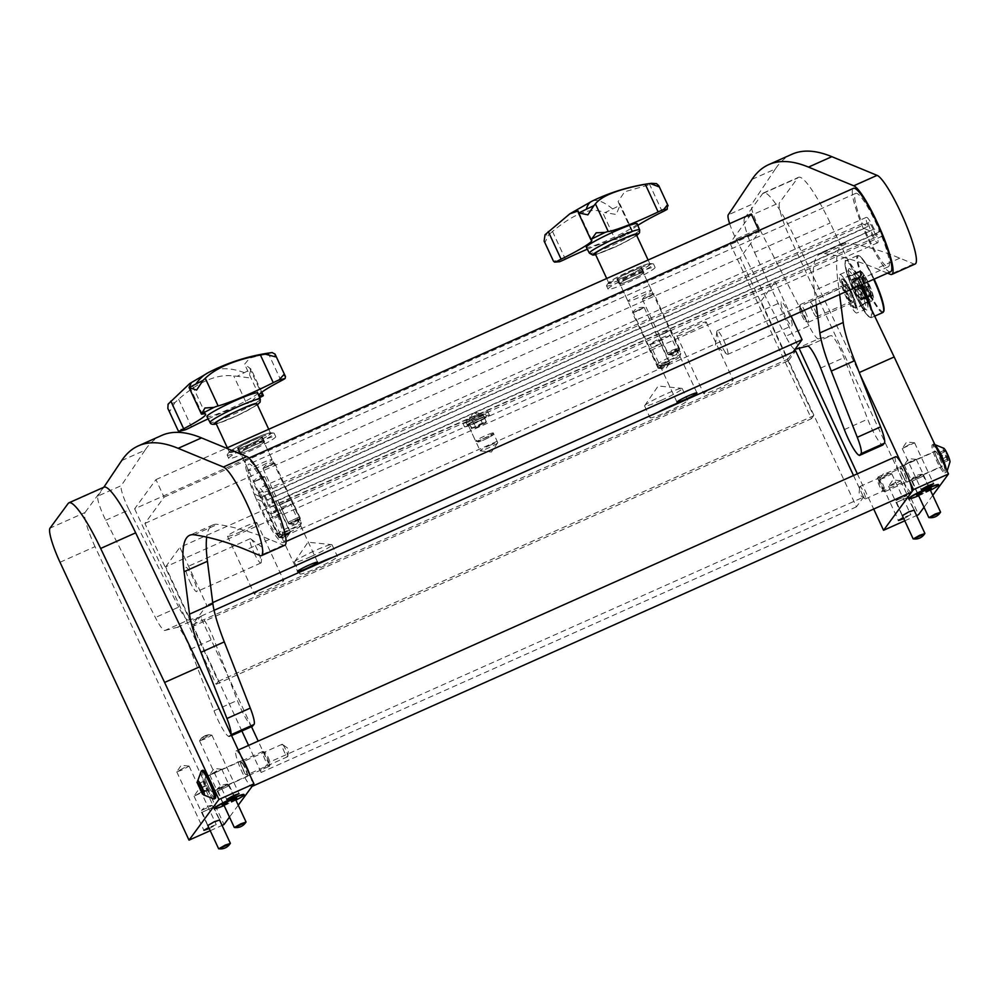 <?xml version="1.0" encoding="UTF-8"?>
<svg xmlns="http://www.w3.org/2000/svg" width="1000" height="1000" viewBox="0 0 1000 1000"><rect width="100%" height="100%" fill="white"/><g stroke="black" fill="none" stroke-linecap="round" stroke-linejoin="round"><path stroke-width="0.75" stroke-dasharray="5 3.75" d="M847.45 295A8.1 1.312 66 0 1 845.05 286.4A8.1 1.312 66 0 1 849.237 292.575A8.1 1.312 66 0 1 851.637 301.175A8.1 1.312 66 0 1 847.45 295M812.438 310.625A8.1 1.312 66 0 1 810.025 302.013A8.1 1.312 66 0 1 814.212 308.2A8.1 1.312 66 0 1 816.625 316.8A8.1 1.312 66 0 1 812.438 310.625M937.625 460.1A8.425 1.363 66 0 1 935.125 451.15A8.425 1.363 66 0 1 939.488 457.587A8.425 1.363 66 0 1 941.988 466.538A8.425 1.363 66 0 1 937.625 460.1M902.613 475.725A8.425 1.363 66 0 1 900.113 466.775A8.425 1.363 66 0 1 904.463 473.212A8.425 1.363 66 0 1 906.963 482.15A8.425 1.363 66 0 1 902.613 475.725M902.362 515.638L914.112 510.175M895.337 482.537L888.575 486.325L893.875 484.525L900.625 480.737L895.337 482.537M929.725 488.625L917.887 494.113M918.037 494.312L929.788 488.862M911 461.225L904.25 465.012L916.3 459.425L911 461.225M909.15 444.663L902.237 448.537L914.575 442.812L909.15 444.663M903.775 518.688L910.788 514.763L903.275 517.587M886.363 475.662L879.438 479.538L884.862 477.688L891.775 473.812L886.363 475.662M744.538 218.3A32.388 5.25 -114 0 0 754.55 252.387L789.575 236.762A32.388 5.25 66 0 1 779.55 202.675L744.538 218.3L762.7 193.588A64.763 10.5 66 0 1 763.475 192.95A64.763 10.5 66 0 1 795.188 238.588L860.113 374.663M754.55 252.387L799.062 348.275M857.325 473.8L873.7 509.062M900.812 462.337L909.825 481.75M789.575 236.762L918.562 514.663M860.013 285.413L830.2 222.963A64.763 10.5 -114 0 0 798.487 177.325A64.763 10.5 -114 0 0 797.725 177.963L779.55 202.675M932.788 495.325L924.025 507.238M904.775 520.812L916.6 515.538M868.438 283.387A14.25 2.312 66 0 1 872.95 298.2A14.25 2.312 66 0 1 865.312 287.65A14.25 2.312 66 0 1 861.5 272.525A14.25 2.312 66 0 1 868.438 283.387M863.35 288.725A16.188 2.625 -114 0 0 871.725 301.087A16.188 2.625 -114 0 0 872.025 300.712A16.188 2.625 -114 0 0 866.9 283.875A16.188 2.625 -114 0 0 859.013 271.537A16.188 2.625 -114 0 0 858.525 271.512A16.188 2.625 -114 0 0 863.35 288.725M801.8 315.35A7.963 1.288 -114 0 0 805.688 321.425A7.963 1.288 -114 0 0 803.55 312.975A7.963 1.288 -114 0 0 799.275 307.075A7.963 1.288 -114 0 0 801.8 315.35M805.325 312.013A9.712 1.575 66 0 1 808.213 322.337A9.712 1.575 66 0 1 807.925 322.312A9.712 1.575 66 0 1 803.188 314.913A9.712 1.575 66 0 1 800.113 304.812A9.712 1.575 66 0 1 800.288 304.587A9.712 1.575 66 0 1 805.325 312.013M850.438 291.875A9.712 1.575 66 0 1 853.325 302.2A9.712 1.575 66 0 1 848.3 294.788A9.712 1.575 66 0 1 845.413 284.462A9.712 1.575 66 0 1 850.438 291.875M851.15 290.912A16.188 2.625 66 0 1 855.962 308.113A16.188 2.625 66 0 1 847.588 295.75A16.188 2.625 66 0 1 842.775 278.55A16.188 2.625 66 0 1 851.15 290.912M870.8 293.962L867.95 290.95L864.025 282.512L862.95 277.075L865.8 280.087L869.725 288.525L870.8 293.962L862.038 297.875L859.188 294.862L867.95 290.95M859.188 294.862L855.275 286.413L854.2 280.988L857.05 283.988L860.975 292.438L862.038 297.875M860.975 292.438L869.725 288.525M857.05 283.988L865.8 280.087M854.2 280.988L862.95 277.075M855.275 286.413L864.025 282.512M852.113 275.562L851.963 275.212A15.525 2.512 -114 0 0 851.8 275.25L860.713 271.312A15.525 2.512 66 0 1 864.05 274.8L864.425 275.4A15.525 2.512 66 0 1 869.188 284.538L869.575 285.413A15.525 2.512 66 0 1 872.975 294.85L873.138 295.487A15.525 2.512 66 0 1 873.2 299.688A15.525 2.512 66 0 1 873.188 299.7L873.037 299.725A15.525 2.512 66 0 1 869.7 296.238L869.325 295.637A15.525 2.512 66 0 1 864.562 286.5L864.175 285.625A15.525 2.512 66 0 1 860.775 276.188L860.612 275.55A15.525 2.512 66 0 1 860.55 271.35A15.525 2.512 66 0 1 860.562 271.337L860.875 271.663M860.913 298.825A9.712 1.575 66 0 1 855.512 290.575A9.712 1.575 66 0 1 853 281.075L853 281.075A9.712 1.575 66 0 1 853.288 281.087A9.712 1.575 66 0 1 858.388 289.3A9.712 1.575 66 0 1 861.1 298.587A9.712 1.575 66 0 1 860.913 298.812A9.712 1.575 66 0 1 860.913 298.825L870.837 294.387A9.712 1.575 66 0 1 870.825 294.387A9.712 1.575 66 0 1 865.438 286.15A9.712 1.575 66 0 1 862.913 276.65A9.712 1.575 66 0 1 868.325 284.887A9.712 1.575 66 0 1 870.837 294.387M861.062 298.4A9.387 1.525 66 0 1 855.837 290.413A9.387 1.525 66 0 1 853.425 281.238A9.387 1.525 66 0 1 853.7 281.25A9.387 1.525 66 0 1 858.637 289.2A9.387 1.525 66 0 1 861.25 298.175A9.387 1.525 66 0 1 861.062 298.4M839.788 274.587A21.025 3.413 66 0 1 851.475 292.425A21.025 3.413 66 0 1 856.912 312.987A21.025 3.413 66 0 1 856.9 312.987A21.025 3.413 66 0 1 845.225 295.15A21.025 3.413 66 0 1 839.775 274.587A21.025 3.413 66 0 1 839.788 274.587M851.8 275.25L860.562 271.337M851.85 279.45A15.525 2.512 -114 0 0 852.013 280.1L851.85 279.45L860.612 275.55M852.013 280.1L860.775 276.188M855.425 289.538A15.525 2.512 -114 0 0 855.8 290.413L855.425 289.538L864.175 285.625M855.8 290.413L864.562 286.5M860.562 299.55A15.525 2.512 -114 0 0 860.95 300.138L860.5 299.288L869.325 295.637M860.95 300.138L869.7 296.238M864.287 303.637A15.525 2.512 -114 0 0 864.438 303.6L873.037 299.725M864.438 303.6L855.25 307.7A15.525 2.512 66 0 1 846.625 294.525A15.525 2.512 66 0 1 842.6 279.35A15.525 2.512 66 0 1 851.237 292.525A15.525 2.512 66 0 1 855.25 307.7L855.188 307.75C856.562 309.825 855.05 304.75 850.65 292.538C844.75 281.637 842.038 277.25 842.525 279.375L842.6 279.35A15.525 2.512 66 0 1 842.613 279.35L860.55 271.35M864.388 299.4A15.525 2.512 -114 0 0 864.225 298.762L864.388 299.4L873.138 295.487M864.225 298.762L872.975 294.85M860.825 289.312A15.525 2.512 -114 0 0 860.438 288.45L860.763 289.337L869.575 285.413M860.438 288.45L869.188 284.538M855.675 279.3A15.525 2.512 -114 0 0 855.288 278.712L855.75 279.562L864.425 275.4M855.288 278.712L864.05 274.8M851.963 275.212L860.713 271.312M862.913 276.65A9.712 1.575 66 0 1 862.925 276.65L853 281.075M860.763 271.6L852 275.5M860.375 288.475L869.125 284.562M860.763 289.337L869.525 285.438M864.062 298.512L872.812 294.6M864.237 299.163L872.987 295.262M864.262 303.225L873.025 299.312M864.125 303.288L872.875 299.375M860.875 299.862L869.625 295.95M860.5 299.288L869.25 295.375M855.863 290.375L864.625 286.475M855.475 289.513L864.237 285.6M852.175 280.35L860.938 276.438M852 279.688L860.763 275.775M851.975 275.625L860.725 271.725M855.362 279L864.125 275.087M855.75 279.562L864.5 275.663M209.925 783.075A8.425 1.363 -114 0 0 205.575 776.65A8.425 1.363 -114 0 0 208.075 785.588A8.425 1.363 -114 0 0 212.438 792.025A8.425 1.363 -114 0 0 209.925 783.075M244.95 767.45A8.425 1.363 -114 0 0 240.588 761.025A8.425 1.363 -114 0 0 243.1 769.975A8.425 1.363 -114 0 0 247.45 776.4A8.425 1.363 -114 0 0 244.95 767.45M235.188 798.487L223.35 803.988M223.5 804.188L235.25 798.737M216.462 771.1L209.713 774.887L215.012 773.075L221.762 769.287L216.462 771.1M207.825 825.5L219.575 820.05M200.8 792.412L194.05 796.2L206.088 790.6L200.8 792.412M206.462 736.975L199.55 740.85L204.975 739.013L211.887 735.125L206.462 736.975M205.225 735.625C200.538 738.45 200.287 738.787 204.488 736.625C209.562 734.65 209.812 734.312 205.225 735.625C200.538 738.45 200.287 738.787 204.488 736.625C209.562 734.65 209.812 734.312 205.225 735.625M199.587 740.738L201.337 738.188L208.588 734.762L211.775 735.075M209.237 828.55L216.25 824.638L208.738 827.45M183.675 767.975L176.762 771.85L182.175 770.013L189.088 766.125L183.675 767.975M60.012 562.263L95.037 546.638L224.025 824.525M95.037 546.638A32.388 5.25 66 0 1 85.013 512.537L50 528.162M103.95 487.188A64.763 10.5 -114 0 0 103.188 487.837L85.013 512.537M238.25 805.2L229.488 817.1M210.238 830.688L222.062 825.413M837.775 280.062L814.425 290.475A259.062 41.988 66 0 1 817.4 256.025A259.062 41.988 66 0 1 819.987 254.062A259.062 41.988 66 0 1 824.475 253.562L847.825 243.137A259.062 41.988 -114 0 0 843.325 243.65A259.062 41.988 -114 0 0 840.75 245.6A259.062 41.988 -114 0 0 837.775 280.062L839.625 294.513M752.013 179.363L775.362 168.95A1295.325 209.938 66 0 1 779.137 163.988A1295.325 209.938 66 0 1 792.062 154.2M795.2 349.263L818.55 338.85L831.012 335.662A19.425 3.15 66 0 1 844 357.65L867.7 419.162A22.662 3.675 -114 0 0 882.062 444.637L882.8 445.037M818.55 338.85A22.662 3.675 66 0 1 809.038 325.875L785.688 336.287A22.662 3.675 -114 0 0 795.037 349.288M729.638 223.65A19.425 3.15 -114 0 0 736.087 239.037L759.425 228.612L809.038 325.875M759.425 228.612A19.425 3.15 66 0 1 751.575 204.45L728.238 214.862M775.362 168.95L751.575 204.45M915.188 263.988A48.575 7.875 66 0 1 913.7 263.9L899.8 258.163A3885.963 629.812 -114 0 0 847.825 243.137M736.087 239.037L785.688 336.287M814.425 290.475L816.275 304.925M887.513 273.15L876.462 268.575A3885.963 629.812 -114 0 0 824.475 253.562M284.85 545.212A48.575 7.875 66 0 1 283.363 545.125L269.462 539.388A3885.963 629.812 -114 0 0 217.488 524.362A259.062 41.988 -114 0 0 213 524.875A259.062 41.988 -114 0 0 210.413 526.825A259.062 41.988 -114 0 0 206.7 537.112M121.675 460.588L145.025 450.175A1295.325 209.938 66 0 1 148.8 445.213A1295.325 209.938 66 0 1 161.725 435.425M105.75 520.262L129.1 509.837A19.425 3.15 66 0 1 121.237 485.675L97.9 496.087A19.425 3.15 -114 0 0 105.75 520.262L155.363 617.513A22.662 3.675 -114 0 0 164.862 630.487L188.212 620.075L200.675 616.888A19.425 3.15 66 0 1 213.675 638.875L237.362 700.387A22.662 3.675 -114 0 0 251.725 725.863L252.463 726.263M188.212 620.075A22.662 3.675 66 0 1 178.7 607.1L155.363 617.513M129.1 509.837L178.7 607.1M145.025 450.175L121.237 485.675M164.862 630.487L177.325 627.312A19.425 3.15 66 0 1 190.325 649.287L214.013 710.812A22.662 3.675 -114 0 0 228.375 736.275L229.125 736.675L230.675 734.9A22.662 3.675 -114 0 0 230.95 734.287M97.9 496.087L103.812 487.25M231.55 735.6L229.125 736.675M266.825 501.662A8.1 1.312 66 0 1 268.363 508.25A8.1 1.312 66 0 1 263.288 500.05A8.1 1.312 66 0 1 261.762 493.462A8.1 1.312 66 0 1 266.825 501.662M873.825 230.85A8.1 1.312 66 0 1 875.35 237.438A8.1 1.312 66 0 1 870.275 229.25A8.1 1.312 66 0 1 868.75 222.65A8.1 1.312 66 0 1 873.825 230.85M890.65 271.75A45.663 7.4 66 0 1 862.05 225.512A45.663 7.4 66 0 1 853.45 188.35M255.062 496.325A45.663 7.4 66 0 1 246.45 459.162A45.663 7.4 66 0 1 275.05 505.4A45.663 7.4 66 0 1 283.663 542.55A45.663 7.4 66 0 1 255.062 496.325M874.075 229.05A13.925 2.263 -114 0 0 866.375 217.338A13.925 2.263 -114 0 0 868.088 226.325L862.312 223.713A40.15 6.513 66 0 1 855.688 193.375A40.15 6.513 66 0 1 879.85 231.675L874.075 229.05L267.087 499.862A13.925 2.263 -114 0 0 259.387 488.137A13.925 2.263 -114 0 0 261.1 497.137L255.312 494.513A40.15 6.513 66 0 1 248.7 464.188A40.15 6.513 66 0 1 272.863 502.488L267.087 499.862M881.787 236.388A40.15 6.513 66 0 1 888.413 266.725A40.15 6.513 66 0 1 864.25 228.425L870.025 231.05A13.925 2.263 -114 0 0 877.725 242.763A13.925 2.263 -114 0 0 876.012 233.762L881.787 236.388L274.8 507.2A40.15 6.513 66 0 1 281.425 537.525A40.15 6.513 66 0 1 257.25 499.237L263.038 501.85A13.925 2.263 -114 0 0 270.738 513.575A13.925 2.263 -114 0 0 269.025 504.575L274.8 507.2M876.012 233.762L269.025 504.575M864.25 228.425L257.25 499.237M870.025 231.05L263.038 501.85M879.85 231.675L272.863 502.488M868.088 226.325L261.1 497.137M862.312 223.713L255.312 494.513M632.987 276.288A12.95 1.188 -24.9 0 1 643.325 272.787A12.95 1.188 -24.9 0 1 630.15 280.188A12.95 1.188 -24.9 0 1 619.825 283.7A12.95 1.188 -24.9 0 1 632.987 276.288M641.137 293.837A12.95 1.188 -24.9 0 1 651.462 290.338A12.95 1.188 -24.9 0 1 638.3 297.738A12.95 1.188 -24.9 0 1 627.975 301.25A12.95 1.188 -24.9 0 1 641.137 293.837M253.625 445.55A12.95 1.188 -24.9 0 1 263.95 442.038A12.95 1.188 -24.9 0 1 250.787 449.438A12.95 1.188 -24.9 0 1 240.45 452.95A12.95 1.188 -24.9 0 1 253.625 445.55M261.775 463.1A12.95 1.188 -24.9 0 1 272.1 459.588A12.95 1.188 -24.9 0 1 258.925 466.987A12.95 1.188 -24.9 0 1 248.6 470.5A12.95 1.188 -24.9 0 1 261.775 463.1M134.637 508.812L216.125 684.3L218.263 681.375L144.925 523.438L164.088 497.15L155.95 479.6L134.637 508.812L729.963 243.212L811.45 418.7L813.575 415.775L740.238 257.838L759.412 231.55L758.925 230.512M216.125 684.3L811.45 418.7M218.263 681.375L813.575 415.775M144.925 523.438L740.238 257.838M164.088 497.15L759.412 231.55M155.95 479.6L226.388 448.175M751.263 214L729.963 243.212M475.938 422.45A9.712 0.887 155.1 0 0 485.825 416.887A9.712 0.887 155.1 0 0 478.075 419.525A9.712 0.887 155.1 0 0 468.2 425.075A9.712 0.887 155.1 0 0 475.938 422.45M490.025 445.262A9.712 0.887 -24.9 0 1 497.775 442.638A9.712 0.887 -24.9 0 1 497.725 442.8A9.712 0.887 -24.9 0 1 487.9 448.188A9.712 0.887 -24.9 0 1 480.312 450.887A9.712 0.887 -24.9 0 1 480.15 450.812A9.712 0.887 -24.9 0 1 490.025 445.262M476.887 415.4A13.762 1.262 -24.9 0 1 487.863 411.675A13.762 1.262 -24.9 0 1 473.875 419.538A13.762 1.262 -24.9 0 1 462.9 423.275A13.762 1.262 -24.9 0 1 476.887 415.4M478.512 418.913A13.762 1.262 -24.9 0 1 489.487 415.188A13.762 1.262 -24.9 0 1 475.5 423.05A13.762 1.262 -24.9 0 1 464.525 426.775A13.762 1.262 -24.9 0 1 478.512 418.913M307.375 568.7A20.725 1.887 155.1 0 0 299.85 573.913A20.725 1.887 155.1 0 0 316.375 568.3A20.725 1.887 155.1 0 0 337.45 556.462A20.725 1.887 155.1 0 0 333.212 557.175M310.95 556.6A20.725 1.887 155.1 0 0 332.013 544.763A20.725 1.887 155.1 0 0 331.675 544.6A20.725 1.887 155.1 0 0 315.487 550.375A20.725 1.887 155.1 0 0 294.525 561.85A20.725 1.887 155.1 0 0 294.425 562.212A20.725 1.887 155.1 0 0 310.95 556.6M657.562 412.463A20.725 1.887 155.1 0 0 650.037 417.675A20.725 1.887 155.1 0 0 666.562 412.062A20.725 1.887 155.1 0 0 687.638 400.225A20.725 1.887 155.1 0 0 683.4 400.938M661.137 400.363A20.725 1.887 155.1 0 0 682.2 388.525A20.725 1.887 155.1 0 0 681.862 388.363A20.725 1.887 155.1 0 0 665.675 394.137A20.725 1.887 155.1 0 0 644.712 405.613A20.725 1.887 155.1 0 0 644.613 405.975A20.725 1.887 155.1 0 0 661.137 400.363M281.925 507.262A11.013 1 -24.9 0 1 290.712 504.275A11.013 1 -24.9 0 1 279.513 510.575A11.013 1 -24.9 0 1 270.738 513.55A11.013 1 -24.9 0 1 281.925 507.262M661.3 338.013A11.013 1 -24.9 0 1 670.075 335.025A11.013 1 -24.9 0 1 658.888 341.312A11.013 1 -24.9 0 1 650.1 344.3A11.013 1 -24.9 0 1 661.3 338.013M665.775 331.875L670.938 330.125L659.188 335.575L665.775 331.875M674.6 350.887L679.737 349.25L668.012 354.588L674.6 350.887M286.4 501.125L291.562 499.375L279.825 504.825L286.4 501.125M295.238 520.138L300.363 518.5L288.65 523.837L295.238 520.138M276.462 514.763L281.625 513L275.038 516.7L269.875 518.462L276.462 514.763M285.287 533.775L290.425 532.125L278.7 537.475L285.287 533.775M655.825 345.5L661 343.75L649.25 349.2L655.825 345.5M664.663 364.513L669.788 362.875L658.075 368.212L664.663 364.513M189.85 581.525A13.275 2.15 -114 0 0 196.713 591.65A13.275 2.15 -114 0 0 192.75 577.525A13.275 2.15 -114 0 0 185.888 567.4A13.275 2.15 -114 0 0 189.85 581.525M254.05 552.875A13.275 2.15 -114 0 0 260.912 563A13.275 2.15 -114 0 0 261.238 562.3A13.275 2.15 -114 0 0 256.962 548.888A13.275 2.15 -114 0 0 250.837 538.975A13.275 2.15 -114 0 0 250.087 538.75A13.275 2.15 -114 0 0 254.05 552.875M788.037 311.975A12.95 2.1 66 0 1 791.9 325.75A12.95 2.1 66 0 1 785.2 315.875A12.95 2.1 66 0 1 781.338 302.087A12.95 2.1 66 0 1 788.037 311.975M723.838 340.613A12.95 2.1 66 0 1 727.7 354.4A12.95 2.1 66 0 1 726.975 354.175A12.95 2.1 66 0 1 721 344.513A12.95 2.1 66 0 1 716.812 331.425A12.95 2.1 66 0 1 717.138 330.737A12.95 2.1 66 0 1 723.838 340.613M714.538 387.05A16.188 1.475 155.1 0 0 703.763 393.638A16.188 1.475 155.1 0 0 716.675 389.25A16.188 1.475 155.1 0 0 733.138 380A16.188 1.475 155.1 0 0 725.65 382.088M689.788 331.337A16.188 1.475 155.1 0 0 706.25 322.088A16.188 1.475 155.1 0 0 693.337 326.475A16.188 1.475 155.1 0 0 676.875 335.725A16.188 1.475 155.1 0 0 689.788 331.337M265.125 587.55A16.188 1.475 155.1 0 0 254.363 594.138A16.188 1.475 155.1 0 0 267.262 589.75A16.188 1.475 155.1 0 0 283.725 580.5A16.188 1.475 155.1 0 0 276.238 582.587M240.375 531.838A16.188 1.475 155.1 0 0 256.837 522.587A16.188 1.475 155.1 0 0 243.925 526.975A16.188 1.475 155.1 0 0 227.463 536.225A16.188 1.475 155.1 0 0 240.375 531.838M192.537 624.738L165.65 566.825L760.962 301.225L787.85 359.137L192.537 624.738L206.737 605.262L179.85 547.35L775.163 281.75L791.137 316.15M165.65 566.825L179.85 547.35M760.962 301.225L775.163 281.75M787.85 359.137L793.05 352.013M212.725 602.6L206.737 605.262M853.512 475.513L863.538 497.1L268.225 762.7L258.2 741.112M241.875 730.987L193.212 626.2L788.538 360.6L856.438 506.838L863.538 497.1M788.538 360.6L795.638 350.863M856.438 506.838L261.125 772.438L268.225 762.7M251.5 726.688L200.312 616.462L214.075 610.325M193.212 626.2L200.312 616.462M261.125 772.438L248.575 745.4M475.938 426.275L473.438 428.025L484.688 422.8L475.938 426.275A8.1 4.15 62 0 1 471.85 419.038A8.1 4.15 62 0 1 473.062 413.55C471.525 411.875 464.55 425.25 473.438 428.025M484.375 417.062A9.712 0.887 155.1 0 0 474.3 421.3A9.712 0.887 155.1 0 0 468.2 425.075A9.712 0.887 155.1 0 0 469.637 424.913A9.712 0.887 155.1 0 0 479.712 420.675A9.712 0.887 155.1 0 0 485.825 416.887A9.712 0.887 155.1 0 0 484.375 417.062M484.988 416.737A10.525 0.963 155.1 0 0 474.075 421.325A10.525 0.963 155.1 0 0 467.463 425.412A10.525 0.963 155.1 0 0 469.025 425.238A10.525 0.963 155.1 0 0 479.938 420.637A10.525 0.963 155.1 0 0 486.55 416.55A10.525 0.963 155.1 0 0 484.988 416.737M483.625 413.812A10.525 0.963 155.1 0 0 472.713 418.4A10.525 0.963 155.1 0 0 466.1 422.488A10.525 0.963 155.1 0 0 467.675 422.312A10.525 0.963 155.1 0 0 478.587 417.713A10.525 0.963 155.1 0 0 485.2 413.625A10.525 0.963 155.1 0 0 483.625 413.812M469.513 421.325A8.1 0.737 155.1 0 0 477.912 417.8A8.1 0.737 155.1 0 0 483 414.65A8.1 0.737 155.1 0 0 481.788 414.787A8.1 0.737 155.1 0 0 473.387 418.325A8.1 0.737 155.1 0 0 468.3 421.475A8.1 0.737 155.1 0 0 469.513 421.325M485.188 422.1A8.1 0.737 -24.9 0 1 486.388 421.962A8.1 0.737 -24.9 0 1 481.3 425.112A8.1 0.737 -24.9 0 1 472.9 428.638A8.1 0.737 -24.9 0 1 471.7 428.787A8.1 0.737 -24.9 0 1 476.788 425.637A8.1 0.737 -24.9 0 1 485.188 422.1M281.087 380.825L268.225 353.15L249.675 358.137L244.613 364.212L251.062 369.137A60.3 5.513 -24.9 0 1 244.363 372.65A60.3 5.513 -24.9 0 1 237.175 376.275L233.762 375.975C217.15 373.762 198.775 381.525 178.625 399.237L174.95 402.537A60.3 5.513 -24.9 0 1 168.088 404.162M261.812 392.212L250.975 368.862L248.738 377.788L237.175 376.275M257.8 393A28.038 2.562 -24.9 0 1 238.625 404.65A28.038 2.562 -24.9 0 1 209.562 416.525A28.038 2.562 -24.9 0 1 206.95 416.613M257.013 404.025A22.662 2.075 -24.9 0 1 241.55 413.425A22.662 2.075 -24.9 0 1 218 423.062A22.662 2.075 -24.9 0 1 215.888 423.113M268.475 433.325A22.662 2.075 -24.9 0 1 270.587 433.275A22.662 2.075 -24.9 0 1 255.138 442.675A22.662 2.075 -24.9 0 1 231.588 452.3A22.662 2.075 -24.9 0 1 229.475 452.362A22.662 2.075 -24.9 0 1 244.925 442.95A22.662 2.075 -24.9 0 1 268.475 433.325M260.575 437.388A12.95 1.188 -24.9 0 1 261.775 437.362A12.95 1.188 -24.9 0 1 252.95 442.738A12.95 1.188 -24.9 0 1 239.488 448.237A12.95 1.188 -24.9 0 1 238.275 448.275A12.95 1.188 -24.9 0 1 247.113 442.9A12.95 1.188 -24.9 0 1 260.575 437.388M300.225 522.8A12.95 1.188 -24.9 0 1 301.438 522.762A12.95 1.188 -24.9 0 1 301.425 522.888A12.95 1.188 -24.9 0 1 292.075 528.4A12.95 1.188 -24.9 0 1 279.15 533.638A12.95 1.188 -24.9 0 1 278.038 533.75A12.95 1.188 -24.9 0 1 277.938 533.675A12.95 1.188 -24.9 0 1 286.762 528.3A12.95 1.188 -24.9 0 1 300.225 522.8M299.2 526.225A10.362 0.95 -24.9 0 1 300.163 526.287A10.362 0.95 -24.9 0 1 292.688 530.7A10.362 0.95 -24.9 0 1 282.337 534.9A10.362 0.95 -24.9 0 1 281.45 534.987A10.362 0.95 -24.9 0 1 288.025 530.825A10.362 0.95 -24.9 0 1 299.2 526.225M249.575 367.837L261.137 392.738M189.462 386.4L202.325 414.075M167.838 408.4L169.975 411.037L174.95 402.537M178.625 399.237L191.488 426.925M185.763 429.625L178.312 428.988L178.25 430.838M208.15 418.888A48.575 4.438 -24.9 0 1 246.612 403.65L233.762 375.975M263.15 395.812L257.075 395.737L250.712 402.212A9.712 0.887 -24.9 0 1 246.612 403.65M259.675 397.663L250.712 402.212L259.675 397.65M651.3 183.325A60.3 5.513 -24.9 0 1 653.925 183.463L624.625 191.775L618.088 201.588L620.037 205.275A60.3 5.513 -24.9 0 1 612.65 208.938A60.3 5.513 -24.9 0 1 605 212.6L602.362 211.875C590.337 207.288 573.725 213.812 552.513 231.462L548.737 234.7A60.3 5.513 -24.9 0 1 545.013 234.75M637.812 225.338A48.575 4.438 -24.9 0 0 631.675 230.85A48.575 4.438 -24.9 0 0 632.337 231.213L619.487 203.538L620.037 205.275L616.213 214.488L605 212.6M637.175 223.738A28.038 2.562 -24.9 0 1 615.3 236.7A28.038 2.562 -24.9 0 1 587.038 247.575A28.038 2.562 -24.9 0 1 586.325 247.35M636.375 234.762A22.662 2.075 -24.9 0 1 618.75 245.225A22.662 2.075 -24.9 0 1 595.85 254.037A22.662 2.075 -24.9 0 1 595.262 253.863M649.375 263.825A22.662 2.075 -24.9 0 1 649.963 264.012A22.662 2.075 -24.9 0 1 632.325 274.475A22.662 2.075 -24.9 0 1 609.425 283.288A22.662 2.075 -24.9 0 1 608.837 283.113A22.662 2.075 -24.9 0 1 626.462 272.65A22.662 2.075 -24.9 0 1 649.375 263.825M640.812 268A12.95 1.188 -24.9 0 1 641.15 268.1A12.95 1.188 -24.9 0 1 631.075 274.088A12.95 1.188 -24.9 0 1 617.987 279.125A12.95 1.188 -24.9 0 1 617.65 279.012A12.95 1.188 -24.9 0 1 627.725 273.038A12.95 1.188 -24.9 0 1 640.812 268M680.462 353.4A12.95 1.188 -24.9 0 1 680.8 353.512A12.95 1.188 -24.9 0 1 680.8 353.638A12.95 1.188 -24.9 0 1 670.188 359.738A12.95 1.188 -24.9 0 1 657.638 364.525A12.95 1.188 -24.9 0 1 657.4 364.5A12.95 1.188 -24.9 0 1 657.312 364.425A12.95 1.188 -24.9 0 1 667.375 358.45A12.95 1.188 -24.9 0 1 680.462 353.4M679.275 356.863A10.362 0.95 -24.9 0 1 679.538 357.038A10.362 0.95 -24.9 0 1 671.05 361.925A10.362 0.95 -24.9 0 1 661.012 365.75A10.362 0.95 -24.9 0 1 660.825 365.725A10.362 0.95 -24.9 0 1 668.375 361.087A10.362 0.95 -24.9 0 1 679.275 356.863M662.375 211.887L649.513 184.2M653.925 183.463L656.413 183.588M578.288 212.188L591.15 239.862M544.188 241.213L544.987 242.463L548.737 234.7M552.513 231.462L565.363 259.137M559.625 261.725L553.325 260.413L553.5 261.262M587.312 249.225A48.575 4.438 -24.9 0 1 615.225 239.55L602.362 211.875M632.337 231.213A9.712 0.887 -24.9 0 1 632.587 231.287A9.712 0.887 -24.9 0 1 631.825 232.087L618.362 238.65A9.712 0.887 -24.9 0 1 615.225 239.55M631.825 232.087L624.55 232.425L618.362 238.65L631.825 232.087M643.037 265.5A23.312 2.125 -24.9 0 1 650.138 263.562A23.312 2.125 -24.9 0 1 640.212 270.613A23.312 2.125 -24.9 0 1 615.75 281.625A23.312 2.125 -24.9 0 1 608.375 282.95A23.312 2.125 -24.9 0 1 621.613 274.95A23.312 2.125 -24.9 0 1 643.037 265.5M614.862 283.875A25.913 2.362 155.1 0 0 640.387 272.488A25.913 2.362 155.1 0 0 653.525 264A25.913 2.362 155.1 0 0 653.062 263.8A25.913 2.362 155.1 0 0 645.188 265.95A25.913 2.362 155.1 0 0 621.375 276.462A25.913 2.362 155.1 0 0 606.663 285.338A25.913 2.362 155.1 0 0 606.525 285.825A25.913 2.362 155.1 0 0 614.862 283.875M621.438 278.263A13.6 1.238 -24.9 0 1 617.062 279.288A13.6 1.238 -24.9 0 1 623.962 274.837A13.6 1.238 -24.9 0 1 637.362 268.85A13.6 1.238 -24.9 0 1 641.737 267.838A13.6 1.238 -24.9 0 1 634.837 272.288A13.6 1.238 -24.9 0 1 621.438 278.263M623.612 282.95A13.6 1.238 -24.9 0 1 619.237 283.962A13.6 1.238 -24.9 0 1 626.125 279.513A13.6 1.238 -24.9 0 1 639.525 273.538A13.6 1.238 -24.9 0 1 643.913 272.512A13.6 1.238 -24.9 0 1 637.013 276.962A13.6 1.238 -24.9 0 1 623.612 282.95M646.737 269.275A25.913 2.362 -24.9 0 1 655.062 267.325A25.913 2.362 -24.9 0 1 641.938 275.812A25.913 2.362 -24.9 0 1 616.413 287.2A25.913 2.362 -24.9 0 1 608.075 289.15A25.913 2.362 -24.9 0 1 621.213 280.663A25.913 2.362 -24.9 0 1 646.737 269.275M236.388 450.887A23.312 2.125 -24.9 0 1 229.013 452.2A23.312 2.125 -24.9 0 1 242.25 444.212A23.312 2.125 -24.9 0 1 263.675 434.75A23.312 2.125 -24.9 0 1 270.763 432.812A23.312 2.125 -24.9 0 1 260.837 439.862A23.312 2.125 -24.9 0 1 236.388 450.887M265.812 435.2A25.913 2.362 155.1 0 0 242.013 445.712A25.913 2.362 155.1 0 0 227.3 454.6A25.913 2.362 155.1 0 0 227.162 455.075A25.913 2.362 155.1 0 0 235.5 453.125A25.913 2.362 155.1 0 0 261.012 441.75A25.913 2.362 155.1 0 0 274.15 433.263A25.913 2.362 155.1 0 0 273.7 433.05A25.913 2.362 155.1 0 0 265.812 435.2M257.987 438.113A13.6 1.238 -24.9 0 1 262.362 437.088A13.6 1.238 -24.9 0 1 255.475 441.55A13.6 1.238 -24.9 0 1 242.062 447.525A13.6 1.238 -24.9 0 1 237.688 448.55A13.6 1.238 -24.9 0 1 244.587 444.087A13.6 1.238 -24.9 0 1 257.987 438.113M260.163 442.788A13.6 1.238 -24.9 0 1 264.538 441.763A13.6 1.238 -24.9 0 1 257.638 446.225A13.6 1.238 -24.9 0 1 244.237 452.2A13.6 1.238 -24.9 0 1 239.862 453.225A13.6 1.238 -24.9 0 1 246.762 448.762A13.6 1.238 -24.9 0 1 260.163 442.788M237.037 456.463A25.913 2.362 -24.9 0 1 228.7 458.413A25.913 2.362 -24.9 0 1 241.838 449.913A25.913 2.362 -24.9 0 1 267.362 438.537A25.913 2.362 -24.9 0 1 275.7 436.587A25.913 2.362 -24.9 0 1 262.562 445.075A25.913 2.362 -24.9 0 1 237.037 456.463M639.075 310.462L643.913 307.488L632.562 312.762L639.075 310.462M669.438 363.225L658.688 368.288L669.438 363.225M669.087 361.25L657.387 366.737L669.087 361.25M644.1 307.438L632.4 312.925L644.1 307.438M642.638 299.275L653.863 293.863L642.638 299.275M675.263 352.15L679.287 349.588L668.625 354.663L675.263 352.15M674.562 350.4L679.075 347.663L671.85 350.375L667.337 353.125L674.562 350.4M649.562 296.588L654.087 293.837L642.337 299.3L649.562 296.588M262.038 478.55L264.55 476.75L253.2 482.013L262.038 478.55M289.237 532.612L279.312 537.55L287.663 534.175L289.237 532.612M288.825 530.65L278.025 536.013L288.825 530.65M263.837 476.838L253.038 482.188L263.837 476.838M270.75 465.55L274.488 463.125L263.137 468.387L270.75 465.55M299.75 518.85L289.262 523.913L296.45 521.138L299.75 518.85M299.387 516.875L287.962 522.375L299.387 516.875M274.387 463.062L262.975 468.55L274.387 463.062M230.212 843.487L218.863 848.763M201.488 810.425L212.25 805.512L201.488 810.425M201.838 812.387L213.55 807.05L201.838 812.387M230.087 843.688L219.1 848.787M924.75 533.625L913.4 538.888M896.025 500.55L906.787 495.637L896.025 500.55M896.375 502.512L908.075 497.175L896.375 502.512M924.625 533.825L913.637 538.925M916.762 494.938A8.1 0.737 -24.9 0 1 916.513 494.875A8.1 0.737 -24.9 0 1 924.737 490.262A8.1 0.737 -24.9 0 1 931.2 488.062A8.1 0.737 -24.9 0 1 931.087 488.288M929.912 489.137A8.1 0.737 -24.9 0 1 922.962 492.688A8.1 0.737 -24.9 0 1 918.162 494.6M930.05 489.438A8.1 0.737 -24.9 0 1 923.1 492.975A8.1 0.737 -24.9 0 1 918.3 494.888M930.425 490.25A16.188 1.462 -24.9 0 1 922.212 494.188A16.188 1.462 -24.9 0 1 918.675 495.712M938.538 484.65A16.188 1.462 -24.9 0 1 922.075 493.888A16.188 1.462 -24.9 0 1 909.163 498.288M222.225 804.812A8.1 0.737 -24.9 0 1 221.975 804.75A8.1 0.737 -24.9 0 1 230.2 800.125A8.1 0.737 -24.9 0 1 236.663 797.925A8.1 0.737 -24.9 0 1 236.55 798.162M235.375 799.013A8.1 0.737 -24.9 0 1 228.425 802.55A8.1 0.737 -24.9 0 1 223.625 804.463M235.512 799.3A8.1 0.737 -24.9 0 1 228.562 802.837A8.1 0.737 -24.9 0 1 223.762 804.762M235.888 800.125A16.188 1.462 -24.9 0 1 227.675 804.05A16.188 1.462 -24.9 0 1 224.137 805.575M244 794.525A16.188 1.462 -24.9 0 1 227.537 803.763A16.188 1.462 -24.9 0 1 214.625 808.162M883.088 490.625A6.688 1.087 -114 0 0 880.55 483.1A6.688 1.087 -114 0 0 877.337 478.925A6.688 1.087 -114 0 0 877.3 479.137A6.688 1.087 -114 0 0 879.362 485.675A6.688 1.087 -114 0 0 882.712 490.975A6.688 1.087 -114 0 0 883.088 490.625M877.962 477.362A8.1 1.312 66 0 1 878.012 477.113A8.1 1.312 66 0 1 878.162 476.925A8.1 1.312 66 0 1 882.188 482.75A8.1 1.312 66 0 1 884.963 491.275A8.1 1.312 66 0 1 884.762 491.712A8.1 1.312 66 0 1 884.513 491.7A8.1 1.312 66 0 1 880.462 485.275A8.1 1.312 66 0 1 877.962 477.362M943.95 448.312A7.887 1.275 -114 0 0 943.175 448.488A7.887 1.275 -114 0 0 946.35 457.762A7.887 1.275 -114 0 0 949.987 462.038M935.075 445.075A15.388 2.487 -114 0 0 933.763 444.188A15.388 2.487 -114 0 0 933.562 444.225A15.388 2.487 -114 0 0 933.175 445.062A15.388 2.487 -114 0 0 938.45 461.25A15.388 2.487 -114 0 0 946.087 472.325A15.388 2.487 -114 0 0 946.25 472.2A15.388 2.487 -114 0 0 946.475 471.488A15.388 2.487 -114 0 0 946.263 469.188M935.05 451.887A8.1 1.312 66 0 1 935.263 451.45A8.1 1.312 66 0 1 939.287 457.275A8.1 1.312 66 0 1 942.062 465.8A8.1 1.312 66 0 1 941.85 466.238A8.1 1.312 66 0 1 937.837 460.412A8.1 1.312 66 0 1 935.05 451.887M931.9 445.625A15.388 2.487 66 0 1 932.288 444.8A15.388 2.487 66 0 1 939.938 455.875A15.388 2.487 66 0 1 945.212 472.062A15.388 2.487 66 0 1 944.825 472.887A15.388 2.487 66 0 1 937.175 461.812A15.388 2.487 66 0 1 931.9 445.625M942.188 455.513L944.05 462.35L941.862 459.075L940.013 452.238L942.188 455.513L946.75 453.488L948.6 460.325L944.4 451.975L944.562 450.2L946.75 453.488M944.05 462.35L948.6 460.325M944.212 460.575L948.763 458.55M941.862 459.075L946.413 457.038M939.85 454.012L944.4 451.975M940.013 452.238L944.562 450.2M265.087 755.462A6.688 1.087 66 0 1 264.837 752.2A6.688 1.087 66 0 1 269.637 761.125A6.688 1.087 66 0 1 270.212 764.25A6.688 1.087 66 0 1 268.062 762.062A6.688 1.087 66 0 1 265.087 755.462M268.85 762.288A8.1 1.312 -114 0 0 263.038 751.475A8.1 1.312 -114 0 0 262.8 751.462A8.1 1.312 -114 0 0 263.337 755.438A8.1 1.312 -114 0 0 266.663 762.925A8.1 1.312 -114 0 0 269.4 766.25A8.1 1.312 -114 0 0 269.55 766.062A8.1 1.312 -114 0 0 268.85 762.288M213.8 798.988A15.388 2.487 66 0 1 202.5 778.388A15.388 2.487 66 0 1 201.3 770.975M211.75 787.763A8.1 1.312 -114 0 0 208.438 780.263A8.1 1.312 -114 0 0 205.7 776.938A8.1 1.312 -114 0 0 206.25 780.9A8.1 1.312 -114 0 0 209.562 788.4A8.1 1.312 -114 0 0 212.3 791.725A8.1 1.312 -114 0 0 211.75 787.763M202.738 770.288A15.388 2.487 -114 0 0 203.775 777.812A15.388 2.487 -114 0 0 210.062 792.062A15.388 2.487 -114 0 0 215.263 798.375M204.025 781.325L203.125 781.55L204.625 786.1L207.037 790.438L207.938 790.212L204.025 781.325L199.462 783.363M204.625 786.1L201.713 787.4M203.125 781.55L198.575 783.575M207.037 790.438L203.325 792.087M207.938 790.212L203.388 792.25M206.425 785.662L201.875 787.7M243.762 765.688A6.8 1.1 -114 0 0 241.25 762.5A6.8 1.1 -114 0 0 244.275 771.725A6.8 1.1 -114 0 0 246.788 774.925A6.8 1.1 -114 0 0 243.762 765.688M284.625 747.463A6.8 1.1 -114 0 0 282.488 744.388A6.8 1.1 -114 0 0 282.1 744.275A6.8 1.1 -114 0 0 285.125 753.5A6.8 1.1 -114 0 0 287.65 756.688A6.8 1.1 -114 0 0 287.812 756.338A6.8 1.1 -114 0 0 284.625 747.463M903.787 477.488A6.8 1.1 66 0 1 900.763 468.25A6.8 1.1 66 0 1 903.288 471.45A6.8 1.1 66 0 1 906.312 480.675A6.8 1.1 66 0 1 903.787 477.488M862.938 495.712A6.8 1.1 66 0 1 859.737 486.838A6.8 1.1 66 0 1 859.912 486.488A6.8 1.1 66 0 1 862.425 489.675A6.8 1.1 66 0 1 865.45 498.9A6.8 1.1 66 0 1 865.075 498.787A6.8 1.1 66 0 1 862.938 495.712M911.45 492.212A19.425 3.15 66 0 1 904.262 483.088A19.425 3.15 66 0 1 895.625 456.725M250.3 775.987A19.425 3.15 66 0 1 251.938 786.45A19.425 3.15 66 0 1 244.737 777.337A19.425 3.15 66 0 1 236.1 750.962A19.425 3.15 66 0 1 241.3 756.587M245.888 822.175L234.537 827.45M217.162 789.112L227.925 784.2L217.162 789.112M217.5 791.075L229.213 785.725L217.5 791.075M245.763 822.375L234.775 827.475M940.425 512.312L929.075 517.575M911.7 479.237L922.463 474.325L911.7 479.237M912.038 481.2L923.75 475.863L912.038 481.2M940.3 512.513L929.312 517.612M762.7 193.588L797.725 177.963M795.188 238.588L830.2 222.963M869.562 305.4A30.525 4.95 66 0 1 870.625 317.262A30.525 4.95 66 0 1 853.65 291.312A30.525 4.95 66 0 1 845.788 261.512A30.525 4.95 66 0 1 861.525 284.738M871.413 309.275A31.163 5.05 66 0 1 871.488 317.587A31.163 5.05 66 0 1 871.475 317.6A31.163 5.05 66 0 1 854.163 291.137A31.163 5.05 66 0 1 846.087 260.663A31.163 5.05 66 0 1 846.112 260.65A31.163 5.05 66 0 1 862.212 284.438M882.913 312.488A31.163 5.05 66 0 1 865.6 286.038A31.163 5.05 66 0 1 857.537 255.562A31.163 5.05 66 0 1 873.65 279.337M883.65 311.288A30.525 4.95 66 0 1 883.238 311.637A30.525 4.95 66 0 1 866.263 285.688A30.525 4.95 66 0 1 858.4 255.888A30.525 4.95 66 0 1 874.137 279.113L867.438 266.188L862.25 258.512L859.3 255.763L857.562 255.55A31.163 5.05 66 0 1 857.55 255.55L846.087 260.663C844.762 258.75 842.35 265.375 853.725 291.488C865.6 317.4 872.013 319.775 871.462 317.6L874.688 316.163M841.762 279.025A16.163 2.625 66 0 1 850.763 292.762A16.163 2.625 66 0 1 854.925 308.55A16.163 2.625 66 0 1 845.938 294.812A16.163 2.625 66 0 1 841.762 279.025M839.775 274.587L848.188 270.837A21.025 3.413 66 0 1 859.875 288.675A21.025 3.413 66 0 1 865.312 309.237A21.025 3.413 66 0 1 865.3 309.237A21.025 3.413 66 0 1 853.625 291.4A21.025 3.413 66 0 1 848.188 270.837L848.612 270.438C847.125 268.837 849.25 275.738 854.987 291.137C861.388 303.738 865.013 309.75 865.9 309.175L856.912 312.987M864.1 293.962A22.65 3.675 66 0 1 867.425 310.075A22.65 3.675 66 0 1 854.825 290.812A22.65 3.675 66 0 1 848.988 268.7A22.65 3.675 66 0 1 860.35 285.262M68.162 503.462L103.188 487.837M913.7 263.9L890.35 274.312M899.8 258.163L876.462 268.575M844.35 429.588L867.7 419.162M858.713 455.05L882.062 444.637M820.662 368.062L844 357.65M807.663 346.087L831.012 335.662M283.363 545.125L260.012 555.538M269.462 539.388L246.125 549.8M194.137 534.788L217.488 524.362M214.013 710.812L237.362 700.387M228.375 736.275L251.725 725.863M190.325 649.287L213.675 638.875M177.325 627.312L200.675 616.888M491.3 435.262C498.275 432.7 481.637 441.562 479.012 441.8C476.975 442.3 477.675 441.613 481.112 439.712L491.3 435.262M491.838 433.15A9.712 0.887 -24.9 0 1 493.288 432.975A9.712 0.887 -24.9 0 1 487.188 436.75A9.712 0.887 -24.9 0 1 477.113 441A9.712 0.887 -24.9 0 1 475.662 441.163A9.712 0.887 -24.9 0 1 481.763 437.388A9.712 0.887 -24.9 0 1 491.838 433.15M482.15 424.462A8.1 4.15 -118 0 0 479.087 416.525A8.1 4.15 -118 0 0 473.475 413.375A8.1 4.15 62 0 0 473.062 413.55C471.975 411.175 488.225 413.038 484.688 422.8M244.363 372.65A194.3 78.312 62.8 0 0 208.675 372.413M260.275 399.15A27.688 2.525 -24.9 0 1 241.337 410.662A27.688 2.525 -24.9 0 1 212.625 422.388A27.688 2.525 -24.9 0 1 210.05 422.463M257.362 404.775L246.287 411.25C233.663 417.575 223.75 421.763 216.55 423.8L216.238 423.875M612.65 208.938A194.3 38.6 64 0 0 591.838 201.25M639.65 229.887A27.688 2.525 -24.9 0 1 618.05 242.688A27.688 2.525 -24.9 0 1 590.138 253.425A27.688 2.525 -24.9 0 1 589.425 253.212M636.725 235.525L621.163 244.237L595.612 254.625M810.025 302.013L845.05 286.4M900.113 466.775L935.125 451.15M888.575 486.325L902.163 515.575M900.512 480.688L892.925 479.925L888.612 486.213M904.25 465.012L917.825 494.263M916.188 459.375L908.6 458.612L904.287 464.9M902.237 448.537L921.25 489.487M914.463 442.762L906.688 441.987L902.262 448.425M879.438 479.538L898.45 520.487M891.663 473.762L883.9 472.987L879.475 479.425M891.775 473.812L910.788 514.763M914.575 442.812L933.587 483.762M916.3 459.425L929.875 488.675M900.625 480.737L914.2 509.988M763.475 192.95L798.487 177.325M906.963 482.15L941.988 466.538M816.625 316.8L851.637 301.175M872.95 298.2L872.025 300.712M805.688 321.425L807.925 322.312M808.213 322.337L853.325 302.2M871.725 301.087L855.962 308.113M858.525 271.512L842.775 278.55M800.288 304.587L845.413 284.462M799.275 307.075L800.113 304.812M861.5 272.525L859.013 271.537M864.237 303.35L873 299.438M240.588 761.025L205.575 776.65M209.713 774.887L223.287 804.137M221.65 769.237L214.062 768.487L209.75 774.762M194.05 796.2L207.625 825.45M205.975 790.55L198.388 789.8L194.075 796.075M199.55 740.85L226.713 799.362M176.762 771.85L203.912 830.362M188.988 766.075L181.213 765.3L176.788 771.737M189.088 766.125L216.25 824.638M211.887 735.125L239.05 793.637M206.088 790.6L219.662 819.862M221.762 769.287L235.338 798.55M247.45 776.4L212.438 792.025M843.325 243.65L819.987 254.062M213 524.875L189.65 535.288M875.35 237.438L268.363 508.25M248.912 458.062L246.45 459.162M286.112 541.462L283.663 542.55M888.413 266.725L281.425 537.525M877.725 242.763L270.738 513.575L297.625 571.462M866.375 217.338L259.387 488.137M855.688 193.375L248.7 464.188M868.75 222.65L261.762 493.462M651.462 290.338L643.325 272.787M272.1 459.588L263.95 442.038M248.6 470.5L240.45 452.95M627.975 301.25L619.825 283.7M497.775 442.638L493.288 432.975C495.312 434.8 489.25 437.175 485.8 439.062L478.787 441.9L475.662 441.163L468.2 425.075L480.15 450.812M480.312 450.887L491.413 452L497.725 442.8M489.487 415.188L487.863 411.675M332.013 544.763L337.45 556.462M294.525 561.85L308 542.238L331.675 544.6M682.2 388.525L687.638 400.225M644.712 405.613L658.188 386L681.862 388.363M317.6 562.188L290.712 504.275M696.963 392.938L670.075 335.025M679.762 349.125L670.938 330.125M668.125 354.637L675.525 355.375L679.737 349.25M300.4 518.387L291.562 499.375M288.75 523.888L296.15 524.625L300.363 518.5M290.45 532.013L281.625 513M278.812 537.525L286.212 538.263L290.425 532.125M669.825 362.762L661 343.75M658.175 368.263L665.575 369L669.788 362.875M260.912 563L196.713 591.65M250.837 538.975L262.688 547.675L261.238 562.3M727.7 354.4L791.9 325.75M716.812 331.425L715.4 345.7L726.975 354.175M706.25 322.088L733.138 380M256.837 522.587L283.725 580.5M227.463 536.225L254.363 594.138M676.875 335.725L703.763 393.638M717.138 330.737L781.338 302.087M250.087 538.75L185.888 567.4M658.075 368.212L649.25 349.2M278.7 537.475L269.875 518.462M288.65 523.837L279.825 504.825M668.012 354.588L659.188 335.575M677 402.212L650.1 344.3M644.613 405.975L650.037 417.675M294.425 562.212L299.85 573.913M464.525 426.775L462.9 423.275M467.463 425.412L466.1 422.488M486.388 421.962L483 414.65M486.55 416.55L485.2 413.625M471.7 428.787L468.3 421.475M268.738 429.288L270.587 433.275M261.775 437.362L301.438 522.762M300.163 526.287L301.425 522.888M259.075 395.375L244.613 364.212M205.662 414.212L191.2 383.038M216.275 423.95L237.5 415.562L257.4 404.85M227.325 447.762L229.475 452.362M238.275 448.275L277.938 533.675M281.45 534.987L278.038 533.75M648.112 260.025L649.963 264.012M641.15 268.1L680.8 353.512M679.538 357.038L680.8 353.638M631.675 230.85L618.088 201.588M591.812 240.225L578.212 210.95M632.587 231.287L619.975 204.137M595.65 254.688L616.675 246.4L636.763 235.6M606.7 278.5L608.837 283.113M617.65 279.012L657.312 364.425M660.825 365.725L657.4 364.5M650.138 263.562L653.062 263.8M619.237 283.962L617.062 279.288M655.062 267.325L653.525 264M608.075 289.15L606.525 285.825M643.913 272.512L641.737 267.838M608.375 282.95L606.663 285.338M229.013 452.2L227.3 454.6M264.538 441.763L262.362 437.088M228.7 458.413L227.162 455.075M275.7 436.587L274.15 433.263M239.862 453.225L237.688 448.55M270.763 432.812L273.7 433.05M643.913 307.488A11.238 11.238 0 0 0 632.562 312.762M658.838 368.325A14.338 14.338 0 0 0 669.412 363.413M658.688 368.288L632.4 312.925M644.15 307.475L669.488 363.275M653.863 293.863A11.238 11.238 0 0 0 642.513 299.137M668.775 354.7A14.338 14.338 0 0 0 679.362 349.787M679.425 349.65L654.087 293.837M642.337 299.3L668.625 354.663M264.55 476.75A11.238 11.238 0 0 0 253.2 482.013M279.462 537.587A14.338 14.338 0 0 0 290.05 532.663M279.312 537.55L253.038 482.188M264.775 476.725L290.113 532.525M274.488 463.125A11.238 11.238 0 0 0 263.137 468.387M289.413 523.95A14.338 14.338 0 0 0 299.988 519.038M289.262 523.913L287.975 522.388M262.975 468.55L287.962 522.375M274.725 463.1L300.062 518.9M212.1 805.475A14.338 14.338 0 0 0 201.513 810.387M212.25 805.512L219.462 819.8M207.712 825.263L201.45 810.525M906.637 495.6A14.338 14.338 0 0 0 896.05 500.513M906.787 495.637L914 509.938M902.25 515.388L895.987 500.65M877.337 478.925L878.012 477.113M934.688 444.25L933.763 444.188M878.162 476.925L935.263 451.45M933.562 444.225L932.288 444.8M946.087 472.325L944.825 472.887M884.762 491.712L941.85 466.238M947.125 471.05L946.25 472.2M882.712 490.975L884.513 491.7M264.837 752.2L263.038 751.475M262.8 751.462L243.337 760.15M243.012 760.288L205.7 776.938M269.4 766.25L249.938 774.938M249.838 774.975L212.3 791.725M270.212 764.25L269.55 766.062M282.1 744.275L241.25 762.5M287.812 756.338L288.562 748.838L282.488 744.388M859.912 486.488L900.763 468.25M865.075 498.787L859 494.338L859.737 486.838M238.25 750.013L236.1 750.962M865.45 498.9L906.312 480.675M287.65 756.688L246.788 774.925M227.775 784.163A14.338 14.338 0 0 0 217.188 789.075M227.925 784.2L235.138 798.5M223.388 803.962L217.125 789.212M922.312 474.288A14.338 14.338 0 0 0 911.725 479.2M922.463 474.325L929.675 488.638M917.925 494.087L911.663 479.338"/><path stroke-width="1.5" d="M914.112 510.175L908.913 511.788L902.362 515.638M928.162 485.613L921.25 489.487L926.663 487.65L933.587 483.762L928.162 485.613M903.275 517.587L898.45 520.487L903.775 518.688M799.062 348.275L857.325 473.8M873.7 509.062L883.55 530.288L913.462 489.6L948.487 473.975L932.788 495.325M860.113 374.663L900.812 462.337M909.825 481.75L913.462 489.6M859.275 372.525L894.175 356.962L860.013 285.413M894.175 356.962L948.487 473.975M924.025 507.238L918.562 514.663L916.6 515.538M883.55 530.288L904.775 520.812M219.575 820.05L214.375 821.663L207.825 825.5M233.625 795.475L226.713 799.362L239.05 793.637L233.625 795.475M208.738 827.45L203.912 830.362L209.237 828.55M218.925 799.463L189.013 840.15L60.012 562.263A32.388 5.25 -114 0 1 50 528.162L68.162 503.462A64.763 10.5 66 0 1 68.938 502.812A64.763 10.5 66 0 1 100.65 548.462L164.613 682.45L218.925 799.463L253.95 783.838L238.25 805.2M164.613 682.45L199.638 666.825L135.662 532.837A64.763 10.5 -114 0 0 103.95 487.188L68.938 502.812M199.638 666.825L253.95 783.838M229.488 817.1L224.025 824.525L222.062 825.413M189.013 840.15L210.238 830.688M831.85 156.675L808.5 167.1A1295.325 209.938 -114 0 0 768.713 164.625L792.062 154.2A1295.325 209.938 66 0 1 831.85 156.675L877.1 175.362A48.575 7.875 66 0 1 904.225 220.188A48.575 7.875 66 0 1 915.188 263.988L891.838 274.413A48.575 7.875 66 0 1 890.35 274.312L887.513 273.15M768.713 164.625A1295.325 209.938 -114 0 0 755.8 174.4A1295.325 209.938 -114 0 0 752.013 179.363L728.238 214.862A19.425 3.15 -114 0 0 729.638 223.65M839.625 294.513L843.213 322.5A64.763 10.5 -114 0 0 854.625 360.675L880.625 426.875A22.662 3.675 66 0 1 884.35 443.25L882.8 445.037L859.463 455.45L858.713 455.05A22.662 3.675 -114 0 1 844.35 429.588L820.662 368.062A19.425 3.15 66 0 0 807.663 346.087L795.2 349.263A22.662 3.675 -114 0 1 795.037 349.288M884.35 443.25L861.012 453.675L859.463 455.45M861.012 453.675A22.662 3.675 -114 0 0 857.275 437.3L880.625 426.875M854.625 360.675L831.275 371.087L857.275 437.3M831.275 371.087A64.763 10.5 66 0 1 819.862 332.925L843.213 322.5M816.275 304.925L819.862 332.925M808.5 167.1L853.75 185.787A48.575 7.875 66 0 1 880.888 230.6A48.575 7.875 66 0 1 891.838 274.413M206.7 537.112A259.062 41.988 -114 0 0 207.438 561.287L184.088 571.7A259.062 41.988 66 0 1 187.062 537.25A259.062 41.988 66 0 1 189.65 535.288A259.062 41.988 66 0 1 194.137 534.788A3885.963 629.812 -114 0 1 246.125 549.8L260.012 555.538A48.575 7.875 66 0 0 261.5 555.638A48.575 7.875 66 0 0 250.55 511.825A48.575 7.875 66 0 0 223.412 467.013L178.162 448.325A1295.325 209.938 -114 0 0 138.387 445.85A1295.325 209.938 -114 0 0 125.463 455.625A1295.325 209.938 -114 0 0 121.675 460.588L103.812 487.25M138.387 445.85L161.725 435.425A1295.325 209.938 66 0 1 201.513 437.9L246.762 456.587A48.575 7.875 66 0 1 273.888 501.413A48.575 7.875 66 0 1 284.85 545.212L261.5 555.638M207.438 561.287L212.875 603.725A64.763 10.5 -114 0 0 224.288 641.9L250.287 708.1A22.662 3.675 66 0 1 254.013 724.475L252.463 726.263L231.55 735.6M230.95 734.287A22.662 3.675 -114 0 0 226.938 718.525L250.287 708.1M224.288 641.9L200.938 652.312L226.938 718.525M200.938 652.312A64.763 10.5 66 0 1 189.525 614.15L212.875 603.725M184.088 571.7L189.525 614.15M248.912 458.062L853.45 188.35A45.663 7.4 66 0 1 882.05 234.587A45.663 7.4 66 0 1 890.65 271.75L286.112 541.462M758.925 230.512L751.263 214L226.388 448.175M333.212 557.175A20.725 1.887 155.1 0 0 320.925 562.075A20.725 1.887 155.1 0 0 307.375 568.7M683.4 400.938A20.725 1.887 155.1 0 0 671.112 405.838A20.725 1.887 155.1 0 0 657.562 412.463M308.825 565.175A11.013 1 -24.9 0 1 317.6 562.188A11.013 1 -24.9 0 1 306.4 568.488A11.013 1 -24.9 0 1 297.625 571.462A11.013 1 -24.9 0 1 308.825 565.175M688.188 395.913A11.013 1 -24.9 0 1 696.963 392.938A11.013 1 -24.9 0 1 685.775 399.225A11.013 1 -24.9 0 1 677 402.212A11.013 1 -24.9 0 1 688.188 395.913M725.65 382.088A16.188 1.475 155.1 0 0 720.225 384.387A16.188 1.475 155.1 0 0 714.538 387.05M276.238 582.587A16.188 1.475 155.1 0 0 270.825 584.888A16.188 1.475 155.1 0 0 265.125 587.55M791.137 316.15L802.062 339.663L212.725 602.6M793.05 352.013L802.062 339.663M214.075 610.325L795.638 350.863L853.512 475.513M258.2 741.112L251.5 726.688M248.575 745.4L241.875 730.987M201.6 413.775L204.963 408L214.025 407.375L201.6 413.775A9.712 0.887 -24.9 0 0 201.412 414.1A9.712 0.887 -24.9 0 0 202.325 414.075A48.575 4.438 -24.9 0 1 205.662 414.212A48.575 4.438 -24.9 0 1 183.663 428.762A9.712 0.887 -24.9 0 0 179.613 431.075L178.25 430.838L167.838 408.4L168.088 404.162L189.737 383.55L191.2 383.038L189.137 387.587A60.3 5.513 -24.9 0 1 195.837 384.075A60.3 5.513 -24.9 0 1 203.025 380.438L205.275 378.263C216.05 367.887 234.425 360.125 260.413 354.988L265.238 354.175A60.3 5.513 -24.9 0 1 271.938 352.587A60.3 5.513 -24.9 0 1 272.113 352.562L268.225 353.15M260.413 354.988L273.263 382.663A9.712 0.887 -24.9 0 1 278.988 379.963L283.725 374.75L285.475 376.562L285.125 378.512A9.712 0.887 -24.9 0 1 281.087 380.825A48.575 4.438 -24.9 0 0 259.075 395.375A48.575 4.438 -24.9 0 0 262.425 395.513A9.712 0.887 -24.9 0 1 263.337 395.487A9.712 0.887 -24.9 0 1 263.15 395.812L262.887 395.95M272.113 352.562L275.05 354.113L275.387 356.812L265.238 354.175M210.05 422.463L206.95 416.613A28.038 2.562 -24.9 0 1 226 404.988A28.038 2.562 -24.9 0 1 255.188 393.062A28.038 2.562 -24.9 0 1 257.8 393L260.275 399.15A27.688 2.525 -24.9 0 0 257.688 399.2A27.688 2.525 -24.9 0 0 228.863 410.988A27.688 2.525 -24.9 0 0 210.05 422.463C210.487 424.175 212.45 424.688 215.938 424.038L216.275 423.95M227.325 447.762L215.888 423.113A22.662 2.075 -24.9 0 1 231.337 413.7A22.662 2.075 -24.9 0 1 254.9 404.075A22.662 2.075 -24.9 0 1 257.013 404.025L268.738 429.288M189.462 386.4L189.137 387.587L196.625 390.05L203.025 380.438M261.137 392.738L262.425 395.513M273.263 382.663A48.575 4.438 -24.9 0 1 218.137 405.938L205.275 378.263M214.025 407.375A9.712 0.887 -24.9 0 1 218.137 405.938M183.663 428.762L170.812 401.087M208.15 418.888A48.575 4.438 -24.9 0 0 191.488 426.925A9.712 0.887 -24.9 0 1 185.763 429.625L184.988 429.9M586.287 209.275A60.3 5.513 -24.9 0 1 593.938 205.613L595.413 203.85C601.6 195.85 618.212 189.325 645.275 184.262L650.2 183.512A60.3 5.513 -24.9 0 1 651.3 183.325C630.525 186.112 610.7 192.087 591.838 201.25A194.3 38.6 64 0 0 586.287 209.275A60.3 5.513 -24.9 0 0 578.9 212.938L587.888 214.85L593.938 205.613M645.275 184.262L658.125 211.938A9.712 0.887 -24.9 0 1 663.863 209.35L667.45 204.812L668.125 205.812L658.75 185.625L659.112 186.863L650.2 183.512M667.45 204.812L667.2 209.312A9.712 0.887 -24.9 0 1 662.375 211.887A48.575 4.438 -24.9 0 0 637.812 225.338M589.425 253.212L586.325 247.35A28.038 2.562 -24.9 0 1 608.062 234.438A28.038 2.562 -24.9 0 1 636.438 223.5A28.038 2.562 -24.9 0 1 637.175 223.738L639.65 229.887A27.688 2.525 -24.9 0 0 638.925 229.662A27.688 2.525 -24.9 0 0 610.887 240.45A27.688 2.525 -24.9 0 0 589.425 253.212L592.95 255.125L595.65 254.688M606.7 278.5L595.262 253.863A22.662 2.075 -24.9 0 1 612.888 243.4A22.662 2.075 -24.9 0 1 635.788 234.587A22.662 2.075 -24.9 0 1 636.375 234.762L648.112 260.025M591.663 238.988L596.225 232.8L605.125 232.425L591.663 238.988A9.712 0.887 -24.9 0 0 590.887 239.788A9.712 0.887 -24.9 0 0 591.15 239.862A48.575 4.438 -24.9 0 1 591.812 240.225A48.575 4.438 -24.9 0 1 561.112 259.2A9.712 0.887 -24.9 0 0 556.275 261.762L554.575 262.113L553.5 261.262L544.125 241.075L545.013 234.75L569.862 213.8L578.212 210.95L578.288 212.188M651.3 183.325L656.413 183.588L658.75 185.625M658.125 211.938A48.575 4.438 -24.9 0 1 608.263 231.525L595.413 203.85M605.125 232.425A9.712 0.887 -24.9 0 1 608.263 231.525M561.112 259.2L548.263 231.513M587.312 249.225A48.575 4.438 -24.9 0 0 565.363 259.137A9.712 0.887 -24.9 0 1 559.625 261.725L554.575 262.113M218.863 848.763L225.2 845.113L230.212 843.487A11.238 11.238 0 0 1 218.863 848.763M219.1 848.787L230.087 843.688M913.4 538.888L919.737 535.237L924.75 533.625A11.238 11.238 0 0 1 913.4 538.888M913.637 538.925L924.625 533.825M931.087 488.288A8.1 0.737 -24.9 0 1 929.912 489.137M918.3 494.888A8.1 0.737 -24.9 0 1 916.65 495.175A8.1 0.737 -24.9 0 1 924.875 490.55A8.1 0.737 -24.9 0 1 931.325 488.35A8.1 0.737 -24.9 0 1 930.05 489.438M918.675 495.712A16.188 1.462 -24.9 0 1 909.3 498.575A16.188 1.462 -24.9 0 1 925.763 489.338A16.188 1.462 -24.9 0 1 938.675 484.95A16.188 1.462 -24.9 0 1 930.425 490.25M909.3 498.575L909.163 498.288A16.188 1.462 -24.9 0 1 925.638 489.05A16.188 1.462 -24.9 0 1 938.538 484.65L938.675 484.95M918.162 494.6A8.1 0.737 -24.9 0 1 916.762 494.938M236.55 798.162A8.1 0.737 -24.9 0 1 235.375 799.013M223.762 804.762A8.1 0.737 -24.9 0 1 222.113 805.037A8.1 0.737 -24.9 0 1 230.338 800.425A8.1 0.737 -24.9 0 1 236.8 798.225A8.1 0.737 -24.9 0 1 235.512 799.3M224.137 805.575A16.188 1.462 -24.9 0 1 214.762 808.45A16.188 1.462 -24.9 0 1 231.238 799.212A16.188 1.462 -24.9 0 1 244.137 794.812A16.188 1.462 -24.9 0 1 235.888 800.125M214.762 808.45L214.625 808.162A16.188 1.462 -24.9 0 1 231.1 798.913A16.188 1.462 -24.9 0 1 244 794.525L244.137 794.812M223.625 804.463A8.1 0.737 -24.9 0 1 222.225 804.812M949.987 462.038A7.887 1.275 -114 0 0 950 461.863A7.887 1.275 -114 0 0 947.75 454.738A7.887 1.275 -114 0 0 943.95 448.312L933.763 444.188M946.263 469.188A15.388 2.487 -114 0 0 941.513 455.975A15.388 2.487 -114 0 0 935.075 445.075M198.3 784.575A7.887 1.275 66 0 1 197.562 781.312A7.887 1.275 66 0 1 199.862 782.975A7.887 1.275 66 0 1 203.663 791.25A7.887 1.275 66 0 1 203.6 794.862A7.887 1.275 66 0 1 198.3 784.575M197.562 781.312L201.3 770.975A15.388 2.487 66 0 1 201.462 770.85A15.388 2.487 66 0 1 206.663 777.175A15.388 2.487 66 0 1 212.963 791.413A15.388 2.487 66 0 1 214 798.95A15.388 2.487 66 0 1 213.8 798.988L203.6 794.862M214 798.95L215.263 798.375A15.388 2.487 -114 0 0 214.225 790.85A15.388 2.487 -114 0 0 207.938 776.6A15.388 2.487 -114 0 0 202.738 770.288L201.462 770.85M198.575 783.575L200.075 788.138L202.488 792.463L203.388 792.25L201.875 787.7L199.462 783.363L198.575 783.575M201.713 787.4L200.075 788.138M203.325 792.087L202.488 792.463M238.25 750.013L895.625 456.725A19.425 3.15 66 0 1 902.812 465.838A19.425 3.15 66 0 1 911.45 492.212L252.062 786.4M241.3 756.587A19.425 3.15 66 0 1 243.3 760.088A19.425 3.15 66 0 1 250.3 775.987M234.537 827.45L240.875 823.8L245.888 822.175A11.238 11.238 0 0 1 234.537 827.45M234.775 827.475L245.763 822.375M929.075 517.575L935.413 513.925L940.425 512.312A11.238 11.238 0 0 1 929.075 517.575M929.312 517.612L940.3 512.513M861.525 284.738A30.525 4.95 66 0 1 869.562 305.4M862.212 284.438A31.163 5.05 66 0 1 871.413 309.275M873.65 279.337A31.163 5.05 66 0 1 882.925 312.488A31.163 5.05 66 0 1 882.913 312.488L883.962 311.012L883.9 307.05L881.65 298.062L874.137 279.113A30.525 4.95 66 0 1 883.65 311.288M860.35 285.262A22.65 3.675 66 0 1 864.1 293.962M100.65 548.462L135.662 532.837M877.1 175.362L853.75 185.787M201.513 437.9L178.162 448.325M254.013 724.475L231.137 734.688M246.762 456.587L223.412 467.013M272.162 352.55L271.938 352.587C249.713 355.575 228.625 362.175 208.675 372.413A194.3 78.312 62.8 0 0 195.837 384.075M285.125 378.512L278.988 379.963M216.55 423.8C210.763 425.487 214.125 422.837 226.612 415.887C242.913 408.025 252.825 403.837 256.35 403.325L257.362 404.775M259.675 397.65L263.15 395.812M179.613 431.075L185.763 429.625M667.2 209.312L663.863 209.35M595.612 254.625L594.275 254.812C590.525 255.438 595.913 251.962 610.475 244.387C627.1 236.775 636.062 233.25 637.362 233.812L636.725 235.525M556.275 261.762L559.625 261.725M874.688 316.163L882.925 312.488M208.675 372.413L189.737 383.55M285.475 376.562L275.05 354.113M201.412 414.1L189.05 387.475M263.337 395.487L261.812 392.212M179.088 431.3L184.988 429.913M259.675 397.663L263.038 395.9M257.4 404.85L260.138 402.075L260.275 399.15M591.838 201.25L569.862 213.8M590.887 239.788L578.288 212.625M636.763 235.6L639.513 232.787L639.65 229.887M230.375 843.325L219.462 819.8M218.637 848.787L207.712 825.263M924.912 533.462L914 509.938M913.175 538.913L902.25 515.388M950 461.863L947.125 471.05M246.05 822.013L235.138 798.5M234.3 827.463L223.388 803.962M940.588 512.15L929.675 488.638M928.838 517.6L917.925 494.087"/></g></svg>
